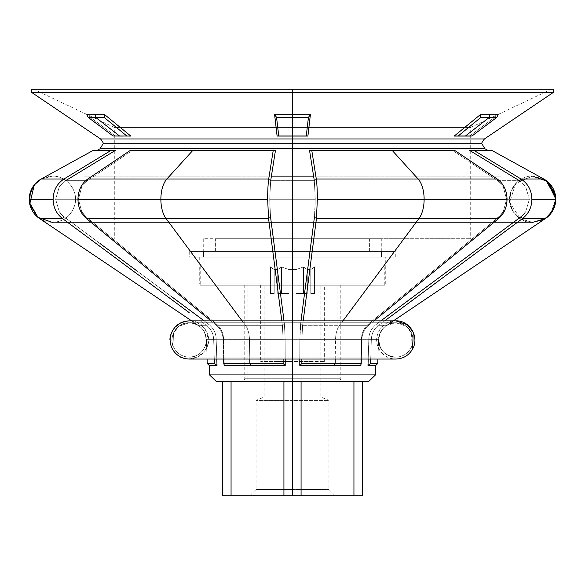 <?xml version="1.0" encoding="UTF-8"?>
<svg xmlns="http://www.w3.org/2000/svg" width="585" height="585" viewBox="0 0 585 585"><rect width="100%" height="100%" fill="white"/><g stroke="black" fill="none" stroke-linecap="round" stroke-linejoin="round"><path stroke-width="0.44" stroke-dasharray="2.92 2.19" d="M368.872 381.281L292.5 381.281L292.5 285.18L292.5 361.552L324.324 361.552L292.5 361.552L292.5 285.18L384.784 285.18L292.5 285.18L292.5 266.087L292.5 285.18L292.5 266.087L384.784 266.087L269.59 266.087L292.5 266.087L292.5 269.59L296.003 269.59L296.003 293.451L307.286 293.451L307.286 269.59L310.789 269.59L310.789 293.451L311.915 293.451L310.789 293.451L310.789 269.59L307.286 269.59L307.286 293.451L296.003 293.451L296.003 269.59L292.5 269.59L292.5 361.552L292.5 266.087L292.5 269.59L288.997 269.59L281.48 266.95L277.714 269.59L274.211 269.59L270.453 266.95L274.211 269.59L277.714 269.59L281.48 266.95L288.997 269.59L296.003 269.59L303.52 266.95L307.286 269.59L310.789 269.59L314.547 266.95L310.789 269.59L307.286 269.59L303.52 266.95L296.003 269.59L292.5 269.59L292.5 266.087L315.41 266.087L200.216 266.087L292.5 266.087L292.5 285.18L200.216 285.18L292.5 285.18L260.676 285.18L292.5 285.18L292.5 361.552L311.915 361.552L273.085 361.552L292.5 361.552L292.5 269.59L292.5 361.552L292.5 285.18L200.216 285.18L384.784 285.18L260.676 285.18L340.236 285.18L292.5 285.18L292.5 400.374L256.076 400.374L292.5 400.374L292.5 397.047L264.113 397.047L320.887 397.047L292.5 397.047L292.5 285.18L320.887 285.18L264.113 285.18L292.5 285.18L292.5 397.047L292.5 285.18L292.5 378.736L340.236 378.736L292.5 378.736L292.5 381.281L292.5 324.112L300.58 324.112L300.997 320.858L299.856 339.285L292.5 339.285L292.5 359.044L292.5 339.285L299.856 339.285L299.776 365.369L360.718 365.369L361.464 339.285L368.821 339.285L367.994 365.369L375.797 365.369L367.994 365.369L370.576 363.526L371.343 339.351L378.612 339.351L377.925 359.044L378.612 339.351L371.343 339.351C371.621 333.64 373.903 329.084 378.202 325.691L384.718 320.858L378.202 325.691L386.195 325.691L378.202 325.691C373.903 329.084 371.621 333.64 371.343 339.351L378.612 339.351A17.184 17.184 0 0 1 386.195 325.691A17.184 17.184 0 0 0 378.612 339.351L371.343 339.351L370.722 359.044L371.343 339.351L361.464 339.285L360.718 365.369L299.776 365.369L301.86 363.526L301.933 339.351L335.556 339.351L335.132 363.526L301.86 363.526L335.132 363.526L334.145 365.369L335.132 363.526L361.223 363.526L360.718 365.369L361.464 339.285L361.91 339.351L301.933 339.351L302.569 325.691L316.448 218.468L419.014 218.468L339.344 325.691L302.569 325.691L368.133 325.691L374.027 320.858L368.133 325.691L339.344 325.691A17.184 8.592 90 0 0 335.556 339.351L361.91 339.351C362.166 333.64 364.236 329.084 368.133 325.691C364.236 329.084 362.166 333.64 361.91 339.351L335.556 339.351A17.184 8.592 90 0 1 339.344 325.691A17.184 8.592 -90 0 0 335.556 339.351A17.184 8.592 -90 0 1 339.344 325.691L302.569 325.691L301.933 339.351L361.91 339.351L361.223 363.526L335.132 363.526L335.556 339.351L301.933 339.351L301.875 359.044L301.933 339.351L292.5 339.285L299.856 339.285L300.58 324.119L292.5 324.112L300.58 324.112L292.5 324.112L292.5 339.285L292.5 216.881L314.459 216.881L292.5 216.881L292.5 199.273L269.722 199.273L270.68 180.685L292.5 180.685L292.5 199.273L292.5 180.685L270.68 180.685L269.722 199.273L315.278 199.273L314.32 180.685L292.5 180.685L292.5 199.273L292.5 180.685L314.32 180.685L315.278 199.273L292.5 199.273L315.278 199.273L314.927 211.704A21.221 1.85 -90 0 1 314.459 216.881L300.58 324.112L314.459 216.881L292.5 216.881L314.459 216.881A21.221 1.85 -90 0 0 314.927 211.704L315.278 199.273L292.5 199.273L292.5 216.881L292.5 199.273L269.722 199.273L270.073 211.704A21.221 1.85 90 0 0 270.541 216.881L292.5 216.881L270.541 216.881A21.221 1.85 90 0 1 270.073 211.704L269.722 199.273L292.5 199.273L292.5 324.112L284.42 324.112L270.541 216.881L292.5 216.881L270.541 216.881L268.552 218.468L165.986 218.468L245.656 325.691L282.431 325.691L281.802 320.858L282.431 325.691L216.867 325.691L86.324 218.468L165.986 218.468L86.324 218.468C80.891 213.708 78.105 207.309 77.959 199.273C78.156 190.447 81.417 183.69 87.757 179.017L268.705 179.017C268.032 183.69 267.681 190.447 267.659 199.273L160.875 199.273A23.129 11.568 90 0 1 166.857 179.017A23.129 11.568 -90 0 0 160.875 199.273L77.959 199.273L160.875 199.273A23.129 11.568 -90 0 0 165.986 218.468A23.129 11.568 90 0 1 160.875 199.273L267.659 199.273C267.681 190.447 268.032 183.69 268.705 179.017L87.757 179.017L130.404 150.338L132.649 150.265L194.929 150.265L130.404 150.338L192.882 150.338L166.857 179.017L192.882 150.338L273.239 150.338L268.705 179.017L270.68 180.685L275.491 150.265L132.649 150.265L87.421 180.685L81.724 186.827L78.427 199.273L55.641 199.273L59.297 186.827L65.6 180.685L87.414 180.685L65.593 180.685L59.297 186.827L55.641 199.273L78.427 199.273L81.724 186.827L87.421 180.685L65.593 180.685L115.64 150.265L97.351 150.265L115.64 150.265L65.6 180.685L87.414 180.685L132.649 150.265L87.421 180.685L87.757 179.017C81.417 183.69 78.156 190.447 77.959 199.273C78.105 207.309 80.891 213.708 86.324 218.468L86.097 216.881A21.221 17.382 -90 0 1 81.717 211.704L78.427 199.273L55.641 199.273L59.29 211.704A21.221 19.232 90 0 0 64.138 216.881L86.097 216.881L64.138 216.881A21.221 19.232 90 0 1 59.29 211.704L55.641 199.273L78.427 199.273L81.717 211.704A21.221 17.382 -90 0 0 86.097 216.881L81.717 211.704L78.427 199.273L81.724 186.827L87.421 180.685L81.724 186.827L78.427 199.273L81.717 211.704L86.097 216.881L216.625 324.112L208.552 324.112L204.172 320.858L208.552 324.112L216.625 324.112C221.218 328.331 223.521 333.392 223.536 339.285L216.179 339.285L216.801 359.044L216.179 339.285L223.536 339.285L224.282 365.369L223.777 363.526L223.09 339.351L249.444 339.351L249.868 363.526L223.777 363.526L249.868 363.526L250.855 365.369L224.282 365.369L223.536 339.285L223.09 339.351C222.834 333.64 220.764 329.084 216.867 325.691L245.656 325.691A17.184 8.592 -90 0 1 249.444 339.351L249.788 359.044L249.444 339.351L283.067 339.351L249.444 339.351A17.184 8.592 -90 0 0 245.656 325.691A17.184 8.592 90 0 1 249.444 339.351A17.184 8.592 90 0 0 245.656 325.691L282.431 325.691L283.067 339.351L282.431 325.691L216.867 325.691C220.764 329.084 222.834 333.64 223.09 339.351L223.777 363.526L224.282 365.369L250.855 365.369L249.868 363.526L283.14 363.526L285.224 365.369L250.855 365.369L285.224 365.369L285.144 339.285L292.5 339.285L285.144 339.285L285.202 359.044L285.144 339.285L292.5 339.285L292.5 374.919L375.46 374.919L292.5 374.919L292.5 381.281L292.5 283.908L247.952 283.908L292.5 283.908L292.5 381.281L247.952 381.281L337.048 381.281L292.5 381.281L292.5 257.173L199.258 257.173L292.5 257.173L292.5 283.908L199.258 283.908L385.742 283.908L292.5 283.908L292.5 257.173L292.5 381.281L216.128 381.281M292.5 269.59L288.997 269.59L288.997 293.451L277.714 293.451L277.714 269.59L274.211 269.59L274.211 293.451L273.085 293.451L274.211 293.451L274.211 269.59L277.714 269.59L277.714 293.451L288.997 293.451L288.997 269.59L292.5 269.59M292.5 361.552L260.676 361.552L292.5 361.552C267.564 361.552 267.564 361.552 292.5 361.552C317.436 361.552 317.436 361.552 292.5 361.552M292.5 266.087L384.784 266.087L292.5 266.087M274.211 293.451L274.211 269.59L270.453 266.95L270.453 293.451L274.211 293.451L270.453 293.451L270.453 266.95L274.211 269.59L274.211 293.451L270.453 293.451L274.211 293.451C272.72 293.451 272.72 293.451 274.211 293.451M277.714 269.59L277.714 293.451L281.48 293.451L281.48 266.95L277.714 269.59L281.48 266.95L281.48 293.451L288.997 293.451L288.997 269.59L281.48 266.95L281.48 293.451L288.997 293.451L277.714 293.451L277.714 269.59M288.997 269.59L288.997 293.451L281.48 293.451L281.48 266.95L288.997 269.59M277.714 293.451L288.997 293.451L277.714 293.451M296.003 293.451L296.003 269.59L303.52 266.95L303.52 293.451L296.003 293.451L303.52 293.451L303.52 266.95L307.286 269.59L307.286 293.451L296.003 293.451L303.52 293.451L303.52 266.95L296.003 269.59L296.003 293.451L307.286 293.451L307.286 269.59L303.52 266.95L303.52 293.451L307.286 293.451L296.003 293.451M310.789 293.451L310.789 269.59L314.547 266.95L314.547 293.451L310.789 293.451L314.547 293.451L314.547 266.95L310.789 269.59L310.789 293.451L314.547 293.451L310.789 293.451C312.28 293.451 312.28 293.451 310.789 293.451M292.5 143.713L103.106 143.713L292.5 143.713L292.5 138.967L292.5 143.713L481.894 143.713L292.5 143.713L292.5 148.729L484.855 148.729L292.5 148.729L292.5 143.713M100.583 138.967L484.417 138.967L292.5 138.967L292.5 136.064L307.893 136.064L310.379 114.689L292.5 114.689L292.5 92.342L553.439 92.342L31.561 92.342L292.5 92.342L292.5 89.161L292.5 136.064L277.107 136.064L292.5 136.005L278.731 136.005L276.559 117.344L292.5 117.344L276.559 117.344L274.621 114.689L310.379 114.689L308.441 117.344L292.5 117.344L292.5 114.689L274.621 114.689L277.107 136.064L292.5 136.064L292.5 117.344L308.441 117.344L306.269 136.005L292.5 136.005L307.893 136.064L292.5 136.064L292.5 138.967L100.583 138.967M317.341 199.273L316.448 218.468L302.569 325.691L303.198 320.858L302.569 325.691L339.344 325.691L419.014 218.468L498.676 218.468L419.014 218.468A23.129 11.568 90 0 0 424.125 199.273L507.041 199.273C506.895 207.309 504.109 213.708 498.676 218.468L498.903 216.881L503.283 211.704L506.573 199.273L529.359 199.273L525.703 186.827L519.4 180.685L497.586 180.685L503.275 186.827L506.573 199.273L503.275 186.827L497.579 180.685L519.407 180.685L525.703 186.827L529.359 199.273L506.573 199.273L529.359 199.273L525.71 211.704A21.221 19.232 -90 0 1 520.862 216.881L498.903 216.881A21.221 17.382 90 0 0 503.283 211.704L506.573 199.273L503.283 211.704A21.221 17.382 90 0 1 498.903 216.881L520.862 216.881A21.221 19.232 -90 0 0 525.71 211.704L529.359 199.273L506.573 199.273L503.275 186.827L497.579 180.685L519.407 180.685L497.586 180.685L476.263 166.345L497.579 180.685L497.243 179.017C503.583 183.69 506.844 190.447 507.041 199.273L424.125 199.273A23.129 11.568 90 0 0 418.143 179.017L497.243 179.017L418.143 179.017A23.129 11.568 -90 0 1 424.125 199.273L317.341 199.273C317.319 190.447 316.968 183.69 316.295 179.017L418.143 179.017L316.295 179.017L311.761 150.338L309.509 150.265L314.32 180.685L292.5 180.685L292.5 148.729L100.145 148.729L292.5 148.729L292.5 180.685L314.32 180.685L315.278 199.273L314.459 216.881L316.448 218.468L317.341 199.273L424.125 199.273A23.129 11.568 -90 0 1 419.014 218.468L316.448 218.468L314.459 216.881L315.278 199.273L314.32 180.685L316.295 179.017C316.968 183.69 317.319 190.447 317.341 199.273C317.319 190.447 316.968 183.69 316.295 179.017L314.32 180.685L309.509 150.265L392.118 150.338L311.761 150.338L316.295 179.017M171.054 296.266L64.138 216.881L62.376 218.468C56.365 213.708 53.279 207.309 53.118 199.273L29.25 199.273L53.118 199.273C53.33 190.447 56.95 183.69 63.962 179.017C56.95 183.69 53.33 190.447 53.118 199.273C53.279 207.309 56.365 213.708 62.376 218.468L39.466 218.468L62.376 218.468L67.684 222.41M41.221 179.017L63.962 179.017L41.221 179.017L52.379 176.143C66.844 175.61 78.865 190.929 74.807 204.94C71.311 215.872 63.838 221.693 52.379 222.41L532.621 222.41L520.387 218.907L512.994 211.529L509.608 201.642L510.91 191.28L516.643 182.549L532.621 176.143L543.779 179.017L521.038 179.017L543.779 179.017L532.621 176.143L515.626 183.58L509.696 202.366L520.387 218.907L532.621 222.41L545.534 218.468L522.624 218.468L545.534 218.468L532.621 222.41C517.206 222.051 508.431 208.348 509.491 198.739C510.2 183.748 523.363 175.368 532.621 176.143L517.177 182.052L511.173 190.6L509.542 200.918L512.621 210.907L519.78 218.512L532.621 222.41L542.602 220.143L550.631 213.788L555.75 199.273L531.882 199.273C531.67 190.447 528.05 183.69 521.038 179.017L473.865 150.338L469.36 150.265L519.4 180.685L525.703 186.827L529.359 199.273L525.71 211.704L520.862 216.881L498.903 216.881L520.862 216.881L522.624 218.468C528.635 213.708 531.721 207.309 531.882 199.273L555.75 199.273L550.631 213.788L542.602 220.143L532.621 222.41L545.52 218.476M507.041 199.273C506.844 190.447 503.583 183.69 497.243 179.017L497.579 180.685L503.275 186.827L506.573 199.273L503.283 211.704L498.903 216.881L498.676 218.468L368.133 325.691L339.344 325.691L368.133 325.691L498.676 218.468C504.109 213.708 506.895 207.309 507.041 199.273C506.844 190.447 503.583 183.69 497.243 179.017L497.579 180.685L452.351 150.265L476.263 166.345L452.351 150.265L390.071 150.265L392.118 150.338L418.143 179.017L392.118 150.338L454.603 150.338L497.243 179.017L454.603 150.338L390.071 150.265L454.603 150.338L452.351 150.265L497.579 180.685L497.243 179.017M292.5 320.858L292.5 324.112L284.42 324.112L285.144 339.285L284.42 324.119L292.5 324.112L292.5 339.285L285.144 339.285L285.224 365.369L283.14 363.526L249.868 363.526L249.444 339.351L223.536 339.285L216.179 339.285L217.006 365.369L209.203 365.369L217.006 365.369L216.179 339.285L206.388 339.351L207.075 359.044L206.388 339.351L213.657 339.351C213.379 333.64 211.097 329.084 206.797 325.691L200.282 320.858L206.797 325.691L198.805 325.691L206.797 325.691C211.097 329.084 213.379 333.64 213.657 339.351L206.388 339.351A17.184 17.184 0 0 0 198.805 325.691A17.184 17.184 0 0 1 206.388 339.351L213.657 339.351L214.424 363.526L217.006 365.369L214.424 363.526L207.229 363.526L214.424 363.526L213.657 339.351L216.179 339.285C216.15 333.37 213.613 328.317 208.56 324.119L216.625 324.112L86.097 216.881L86.324 218.468L86.097 216.881L64.138 216.881L86.097 216.881L151.486 270.599L86.097 216.881L81.717 211.704L86.097 216.881A21.221 17.382 90 0 1 81.841 211.916A21.221 17.382 90 0 0 86.097 216.881L216.625 324.112L208.552 324.112C213.62 328.331 216.165 333.392 216.179 339.285L223.536 339.285L224.282 365.369L223.536 339.285C223.514 333.37 221.21 328.317 216.64 324.119L216.867 325.691L245.656 325.691L165.986 218.468L268.552 218.468L282.431 325.691L284.42 324.119L292.5 324.112L292.5 320.858M361.347 359.044L361.91 339.351L361.347 359.044M377.771 363.526L370.576 363.526L377.771 363.526M214.278 359.044L213.657 339.351L214.278 359.044M283.125 359.044L283.067 339.351L249.444 339.351L283.067 339.351L283.14 363.526L283.067 339.351L285.144 339.285L283.067 339.351L283.125 359.044M368.199 359.044L368.821 339.285C368.85 333.37 371.387 328.317 376.44 324.119L380.828 320.858L376.447 324.112L368.374 324.112C363.782 328.331 361.479 333.392 361.464 339.285L368.821 339.285L368.199 359.044M299.798 359.044L299.856 339.285L299.798 359.044M454.201 136.064L469.594 136.064L498.157 114.689L480.278 114.689L454.201 136.064L465.455 136.005L454.201 136.064L480.278 114.689L489.828 114.689L489.382 117.344L465.455 136.005L458.157 136.005L480.928 117.344L489.382 117.344L480.928 117.344L480.278 114.689L480.928 117.344L458.157 136.005L454.201 136.064M498.157 114.689L469.594 136.064L462.421 136.064L465.455 136.005L489.382 117.344L489.828 114.689L498.157 114.689L496.87 117.344L489.382 117.344L496.87 117.344L471.927 136.005L465.455 136.005L471.927 136.005L469.594 136.064L471.927 136.005L496.87 117.344L498.157 114.689L469.594 136.064L498.157 114.689M31.561 89.161L551.531 89.161L292.5 89.161L292.5 127.457L114.294 127.457L292.5 127.457L292.5 238.724L292.5 89.161L292.5 127.457L470.706 127.457L114.294 127.457L292.5 127.457L292.5 89.161L33.469 89.161L553.439 89.161M487.649 150.265L469.36 150.265L487.649 150.265M126.843 136.005L104.071 117.344L95.618 117.344L119.545 136.005L122.579 136.064L113.073 136.005L119.545 136.005L113.073 136.005L88.13 117.344L95.618 117.344L88.13 117.344L86.843 114.689L95.172 114.689L95.618 117.344L95.172 114.689L104.722 114.689L104.071 117.344L126.843 136.005L119.545 136.005L95.618 117.344L104.071 117.344L104.722 114.689L86.843 114.689L115.406 136.064L130.799 136.064L122.579 136.064L130.799 136.064L104.722 114.689L130.799 136.064L126.843 136.005L104.071 117.344M242.058 320.858L245.656 325.691L242.058 320.858M191.617 320.858L198.805 325.691L206.797 325.691L198.805 325.691L191.617 320.858M390.546 322.766L386.195 325.691L378.202 325.691L386.195 325.691L390.546 322.766M395.855 312.587L522.624 218.468L520.862 216.881L525.71 211.704L529.359 199.273L525.703 186.827L519.4 180.685L521.038 179.017C528.05 183.69 531.67 190.447 531.882 199.273C531.67 190.447 528.05 183.69 521.038 179.017L519.4 180.685L469.36 150.265L491.729 150.338L473.865 150.338L521.038 179.017M292.5 238.724L470.706 238.724L292.5 238.724L292.5 127.457L292.5 238.724L470.706 238.724L292.5 238.724M215.609 251.448L215.609 238.724L203.719 238.724L369.391 238.724L369.391 251.448L203.719 251.448L381.281 251.448L369.391 251.448L369.391 238.724L381.281 238.724L215.609 238.724L215.609 251.448L369.391 251.448L215.609 251.448M203.485 257.181L203.485 251.448L189.715 251.448L381.515 251.448L381.515 257.181L189.715 257.181L395.284 257.181L381.515 257.181L381.515 251.448L395.284 251.448L203.485 251.448L203.485 257.181L381.515 257.181L203.485 257.181M172.363 348.923C182.893 371.219 218.688 352.163 206.066 330.978C195.536 308.683 159.742 327.739 172.363 348.923M84.554 176.143L500.446 176.143L84.554 176.143M313.604 176.143L271.396 176.143M500.446 176.143L84.554 176.143L500.446 176.143M267.659 199.273L268.552 218.468L267.659 199.273C267.681 190.447 268.032 183.69 268.705 179.017L270.68 180.685L292.5 180.685L270.68 180.685L269.722 199.273L270.541 216.881L269.722 199.273L270.68 180.685L268.705 179.017L273.239 150.338L275.491 150.265L270.68 180.685L268.705 179.017M93.271 150.338L111.135 150.338L93.271 150.338M68.686 176.143L63.962 179.017L65.6 180.685L59.297 186.827L55.641 199.273L59.29 211.704L64.138 216.881L59.29 211.704L55.641 199.273L59.297 186.827L65.6 180.685L63.962 179.017L68.686 176.143M292.5 127.457L470.706 127.457L292.5 127.457M292.5 257.173L198.681 257.181L292.5 257.181M292.5 283.908L385.742 283.908L292.5 283.908M210.973 320.858L216.867 325.691L210.973 320.858M209.54 374.919L292.5 374.919L209.54 374.919M115.406 136.064L86.843 114.689L115.406 136.064L86.843 114.689L88.13 117.344L113.073 136.005L115.406 136.064M284.003 320.858L284.42 324.112L284.003 320.858M496.972 218.468L498.903 216.881A21.221 17.382 -90 0 0 503.159 211.916A21.221 17.382 -90 0 1 498.903 216.881L433.514 270.599L498.903 216.881L503.283 211.704L498.903 216.881L368.374 324.112L376.447 324.112C371.38 328.331 368.835 333.392 368.821 339.285L371.343 339.351L370.576 363.526L367.994 365.369L368.821 339.285L361.464 339.285C361.486 333.37 363.79 328.317 368.36 324.119L368.133 325.691L368.36 324.119C363.79 328.317 361.486 333.37 361.464 339.285L360.718 365.369L361.223 363.526L361.91 339.351L361.464 339.285L361.91 339.351C362.166 333.64 364.236 329.084 368.133 325.691L368.36 324.119L496.972 218.468M531.882 199.273C531.721 207.309 528.635 213.708 522.624 218.468L520.862 216.881L448.512 270.599L520.862 216.881A21.221 19.232 90 0 0 525.571 211.916A21.221 19.232 90 0 1 520.862 216.881L513.418 222.41L520.862 216.881L525.71 211.704L520.862 216.881L522.624 218.468L384.718 320.858M410.187 299.059L376.447 324.112L378.202 325.691L376.44 324.119C371.387 328.317 368.85 333.37 368.821 339.285L371.343 339.351C371.621 333.64 373.903 329.084 378.202 325.691L376.44 324.119L410.187 299.059M299.776 365.369L299.856 339.285L301.933 339.351L301.86 363.526L299.776 365.369M53.118 199.273C53.33 190.447 56.95 183.69 63.962 179.017L65.6 180.685L63.962 179.017M189.145 312.587L62.376 218.468L64.138 216.881A21.221 19.232 -90 0 1 59.429 211.916A21.221 19.232 -90 0 0 64.138 216.881L208.552 324.112L206.797 325.691L200.282 320.858L206.797 325.691L208.56 324.119C213.613 328.317 216.15 333.37 216.179 339.285L213.657 339.351C213.379 333.64 211.097 329.084 206.797 325.691L208.56 324.119L204.172 320.858M77.959 199.273C78.156 190.447 81.417 183.69 87.757 179.017L87.421 180.685L87.757 179.017L87.421 180.685L132.649 150.265L130.404 150.338L87.757 179.017M268.552 218.468L270.541 216.881A21.221 1.85 -90 0 1 270.087 211.916A21.221 1.85 -90 0 0 270.541 216.881L277.495 270.599L270.073 211.704L270.541 216.881L268.552 218.468L270.541 216.881L284.42 324.112L282.431 325.691L283.067 339.351L285.144 339.285L284.42 324.119L282.431 325.691L268.552 218.468M314.913 211.902A21.221 1.85 90 0 1 314.459 216.881L314.927 211.704L314.459 216.881A21.221 1.85 90 0 0 314.913 211.916M59.29 211.704L64.138 216.881L59.29 211.704M100.02 243.528L136.488 270.599M314.459 216.881L307.505 270.599L314.459 216.881L316.448 218.468L314.459 216.881M308.441 117.344L310.379 114.689L309.173 125.088L307.893 136.064L306.269 136.005L308.441 117.344M274.621 114.689L276.559 117.344L278.731 136.005L277.107 136.064L274.621 114.689M292.5 381.281L216.128 381.281L362.51 381.281L301.07 381.281L301.07 495.839L292.5 495.839L292.5 381.281L337.048 381.281L242.219 381.281L292.5 381.281L292.5 378.736L244.764 378.736L340.236 378.736L292.5 378.736L292.5 381.281L342.781 381.281L292.5 381.281L292.5 495.839L249.715 495.839L292.5 495.839L292.5 400.374L328.924 400.374L292.5 400.374L292.5 489.477L328.924 489.477L292.5 489.477L292.5 495.839L292.5 489.477L256.076 489.477L328.924 489.477L292.5 489.477L292.5 495.839L335.285 495.839L283.93 495.839L283.93 381.281L292.5 381.281L222.49 381.281L283.93 381.281L283.93 495.839L362.51 495.839L353.94 495.839L353.94 381.281L362.51 381.281L362.51 495.839L362.51 381.281M216.64 324.119C221.21 328.317 223.514 333.37 223.536 339.285L223.09 339.351C222.834 333.64 220.764 329.084 216.867 325.691L216.64 324.119L86.097 216.881L86.324 218.468L216.867 325.691L216.64 324.119L216.867 325.691C220.764 329.084 222.834 333.64 223.09 339.351L223.536 339.285C223.521 333.392 221.218 328.331 216.64 324.119M62.376 218.468L64.138 216.881L62.376 218.468M208.56 324.119L206.797 325.691C211.097 329.084 213.379 333.64 213.657 339.351L216.179 339.285C216.165 333.392 213.62 328.331 208.56 324.119M284.42 324.119L285.144 339.285L283.067 339.351L282.431 325.691L284.42 324.119M498.676 218.468L498.903 216.881L498.676 218.468M302.569 325.691L300.58 324.119L302.569 325.691L301.933 339.351L299.856 339.285L300.58 324.119L302.569 325.691L300.58 324.119L299.856 339.285L301.933 339.351L302.569 325.691M376.44 324.119L378.202 325.691C373.903 329.084 371.621 333.64 371.343 339.351L368.821 339.285C368.835 333.392 371.38 328.331 376.44 324.119M368.36 324.119L368.133 325.691C364.236 329.084 362.166 333.64 361.91 339.351L361.464 339.285C361.479 333.392 363.782 328.331 368.36 324.119M292.5 89.161L33.469 89.161L292.5 89.161M292.5 251.448L391.665 251.448L292.5 251.448M215.609 238.724L369.391 238.724L215.609 238.724M265.605 251.448L193.335 251.448L265.605 251.448M318.657 251.448L391.665 251.448L318.657 251.448M292.5 400.374L292.5 489.477L256.076 489.477L292.5 489.477L292.5 400.374L256.076 400.374L292.5 400.374L292.5 397.047L264.113 397.047L320.887 397.047L292.5 397.047L292.5 400.374L328.924 400.374L292.5 400.374M292.5 378.736L244.764 378.736L292.5 378.736M292.5 285.18L244.764 285.18L292.5 285.18M222.49 495.839L283.93 495.839L222.49 495.839L222.49 381.281L222.49 495.839M292.5 495.839L249.715 495.839L292.5 495.839M301.07 381.281L353.94 381.281L301.07 381.281L353.94 381.281L353.94 495.839L301.07 495.839L301.07 381.281M231.06 381.281L231.06 495.839L231.06 381.281L283.93 381.281L231.06 381.281M324.324 361.552L324.324 285.18M384.784 285.18L384.784 266.087M311.915 293.451L311.915 361.552M269.59 266.087L270.453 266.95M314.547 266.95L315.41 266.087M273.085 361.552L273.085 293.451M200.216 266.087L200.216 285.18M260.676 285.18L260.676 361.552M247.952 283.908L247.952 381.281M199.258 257.173L199.258 283.908M33.469 89.161L114.294 127.457L114.294 238.724M551.531 89.161L470.706 127.457L470.706 238.724M203.719 238.724L203.719 251.448M189.715 251.448L189.715 257.181M189.211 359.044L395.789 359.044C387.892 358.722 382.129 355.051 378.488 348.038C372.279 336.119 382.349 320.28 395.789 320.858L189.211 320.858C202.739 322.569 208.94 330.371 207.814 344.28C205.028 353.501 198.827 358.422 189.211 359.044L395.789 359.044C387.738 359.592 377.347 352.462 376.711 340.719C376.491 327.871 387.723 320.149 395.789 320.858L189.211 320.858M52.379 222.41L532.621 222.41L52.379 222.41C40.833 221.671 33.345 215.785 29.901 204.735C26.003 190.637 38.135 175.588 52.379 176.143C66.566 175.58 78.719 190.542 74.88 204.662C71.458 215.755 63.962 221.664 52.379 222.41L532.621 222.41L52.379 222.41C64.321 221.591 71.875 215.419 75.048 203.88C78.288 189.43 65.769 175.5 52.379 176.143L41.25 179.003L52.379 176.143C66.844 175.61 78.865 190.929 74.807 204.94C71.311 215.872 63.838 221.693 52.379 222.41L532.621 222.41L52.379 222.41C63.962 221.664 71.458 215.755 74.88 204.662C78.719 190.542 66.566 175.58 52.379 176.143L41.25 179.003L52.379 176.143C66.485 175.573 78.682 190.432 74.895 204.589C71.502 215.719 63.992 221.656 52.379 222.41L532.621 222.41C523.999 223.28 510.23 215.331 509.491 199.551C509.762 183.865 523.473 175.273 532.621 176.143L543.779 179.017M555.457 195.602L552.474 187.412M546.193 180.546L532.621 176.143C523.363 175.368 510.2 183.748 509.491 198.739C508.431 208.348 517.206 222.051 532.621 222.41M381.947 357.135L395.789 357.135C384.338 356.104 378.7 349.369 378.868 336.938C381.091 328.141 386.736 323.417 395.789 322.766L189.211 322.766C201.437 324.346 207.01 331.388 205.935 343.907C203.412 352.17 197.84 356.579 189.211 357.135L395.789 357.135C387.826 356.711 382.393 352.784 379.475 345.362C375.87 338.291 381.244 323.417 395.789 322.766L189.211 322.766C200.926 323.973 206.542 330.81 206.074 343.278C203.741 351.899 198.125 356.521 189.211 357.135L395.789 357.135C388.352 357.771 378.276 350.598 378.627 339.081C380.755 328.448 386.473 323.008 395.789 322.766L189.211 322.766C194.476 322.13 204.765 326.686 206.337 338.547C207.134 349.932 197.167 357.749 189.211 357.135L395.789 357.135C383.899 355.804 378.29 348.894 378.97 336.404C381.369 327.907 386.978 323.359 395.789 322.766L189.211 322.766C194.476 322.13 204.765 326.686 206.337 338.547C207.134 349.932 197.167 357.749 189.211 357.135L395.789 357.135C383.811 356.448 378.766 346.846 378.751 342.21C378.107 335.146 380.681 329.582 386.488 325.501L395.789 322.766L189.211 322.766C201.357 324.287 206.936 331.3 205.957 343.805C203.463 352.126 197.884 356.572 189.211 357.135L395.789 357.135C388.871 357.779 378.707 351.249 378.605 339.622C380.689 328.507 386.414 322.891 395.789 322.766L189.211 322.766C201.437 324.346 207.01 331.388 205.935 343.907C203.412 352.17 197.84 356.579 189.211 357.135L189.211 357.135C182.483 356.894 177.423 353.852 174.045 348.024L173.533 332.916L178.864 326.233L189.211 322.766L395.789 322.766C400.008 322.81 403.738 324.192 406.977 326.913C410.597 329.377 415.686 337.889 410.955 348.024C407.577 353.852 402.517 356.894 395.789 357.135L381.947 357.135L395.789 357.135C402.517 356.894 407.577 353.852 410.955 348.024C416.732 339.9 410.714 323.103 395.789 322.766L189.211 322.766C174.286 323.103 168.268 339.9 174.045 348.024C177.423 353.852 182.483 356.894 189.211 357.135L395.789 357.135C402.517 356.894 407.577 353.852 410.955 348.024C416.732 339.914 410.736 323.11 395.789 322.766L189.211 322.766C176.758 322.211 167.698 337.289 174.045 348.024C177.423 353.852 182.483 356.894 189.211 357.135L395.789 357.135L189.211 357.135C182.483 356.894 177.423 353.852 174.045 348.024L173.533 332.916L178.864 326.233L189.211 322.766L395.789 322.766L406.136 326.233L411.467 332.916L410.955 348.024C407.577 353.852 402.517 356.894 395.789 357.135L189.211 357.135C182.483 356.894 177.423 353.852 174.045 348.024C171.719 343.453 171.412 338.752 173.123 333.911C176.173 326.861 181.54 323.147 189.211 322.766L395.789 322.766C403.46 323.147 408.827 326.861 411.877 333.911C413.588 338.752 413.281 343.453 410.955 348.024C407.577 353.852 402.517 356.894 395.789 357.135C402.517 356.894 407.577 353.852 410.955 348.024C416.732 339.9 410.714 323.103 395.789 322.766L189.211 322.766C184.992 322.81 181.262 324.192 178.023 326.913L173.321 333.413C171.39 338.393 171.632 343.263 174.045 348.024C177.423 353.852 182.483 356.894 189.211 357.135L381.947 357.135M395.284 257.181L395.284 251.448M381.281 251.448L381.281 238.724M385.742 283.908L385.742 257.173M337.048 381.281L337.048 283.908M249.715 495.839L256.076 489.477L256.076 400.374L264.113 397.047L264.113 285.18M340.236 285.18L340.236 378.736L340.967 380.521L342.781 381.281M244.764 285.18L244.764 378.736L244.033 380.521L242.219 381.281M335.285 495.839L328.924 489.477L328.924 400.374L320.887 397.047L320.887 285.18"/><path stroke-width="0.88" d="M97.351 150.265L115.64 150.265L111.135 150.338L68.686 176.143L111.135 150.338L114.294 150.286L111.135 150.338L63.962 179.017L41.221 179.017A23.129 23.129 0 0 0 29.25 199.273A23.129 23.129 0 0 1 41.221 179.017L63.962 179.017L111.135 150.338L93.271 150.338L115.64 150.265L97.351 150.265L100.145 148.729L292.5 148.729L100.145 148.729L103.106 143.713L292.5 143.713L292.5 138.967L100.583 138.967L292.5 138.967L292.5 143.713L481.894 143.713L292.5 143.713L292.5 180.685L292.5 148.729L484.855 148.729L292.5 148.729L292.5 143.713L103.106 143.713C103.808 143.778 102.967 142.192 100.583 138.967L31.561 92.342L292.5 92.342L292.5 114.689L310.379 114.689L307.893 136.064L292.5 136.064L292.5 138.967L484.417 138.967L292.5 138.967L292.5 136.064L307.893 136.064L292.5 136.005L306.269 136.005L308.441 117.344L292.5 117.344L292.5 136.005L292.5 117.344L308.441 117.344L310.379 114.689L292.5 114.689L292.5 117.344L292.5 114.689L274.621 114.689L276.559 117.344L292.5 117.344L276.559 117.344L278.731 136.005L292.5 136.005L277.107 136.064L292.5 136.064L277.107 136.064L274.621 114.689L292.5 114.689L292.5 89.161L31.561 89.161L31.561 92.342L553.439 92.342L292.5 92.342L292.5 89.161L31.561 89.161L553.439 89.161L292.5 89.161L553.439 89.161L553.439 92.342L484.417 138.967C482.033 142.192 481.192 143.778 481.894 143.713L484.855 148.729L487.649 150.265L491.729 150.338L543.779 179.017L521.038 179.017C528.05 183.69 531.67 190.447 531.882 199.273L555.75 199.273A23.129 23.129 0 0 0 543.779 179.017A23.129 23.129 0 0 1 545.534 218.468L393.383 320.858L545.534 218.468A23.129 23.129 0 0 0 555.75 199.273L531.882 199.273C531.721 207.309 528.635 213.708 522.624 218.468L545.534 218.468L522.624 218.468L395.855 312.587M317.341 199.273L424.125 199.273A23.129 11.568 -90 0 0 418.143 179.017L316.295 179.017C316.968 183.69 317.319 190.447 317.341 199.273L316.448 218.468L419.014 218.468L342.942 320.858L419.014 218.468L498.676 218.468L419.014 218.468A23.129 11.568 -90 0 0 424.125 199.273L507.041 199.273L424.125 199.273A23.129 11.568 90 0 1 419.014 218.468L316.448 218.468L303.198 320.858L316.448 218.468L317.341 199.273L424.125 199.273A23.129 11.568 90 0 0 418.143 179.017L497.243 179.017L418.143 179.017L392.118 150.338L452.351 150.265L390.071 150.265L454.596 150.338L392.118 150.338L418.143 179.017L316.295 179.017L311.761 150.338L316.295 179.017M77.959 199.273L160.875 199.273A23.129 11.568 -90 0 1 166.857 179.017L87.757 179.017C81.417 183.69 78.156 190.447 77.959 199.273C78.105 207.309 80.891 213.708 86.324 218.468L165.986 218.468L242.058 320.858L165.986 218.468L268.552 218.468L165.986 218.468A23.129 11.568 -90 0 1 160.875 199.273L267.659 199.273L160.875 199.273A23.129 11.568 90 0 0 165.986 218.468L86.324 218.468L210.973 320.858L86.324 218.468C80.891 213.708 78.105 207.309 77.959 199.273L160.875 199.273A23.129 11.568 90 0 1 166.857 179.017L268.705 179.017L166.857 179.017L192.882 150.338L275.491 150.265L192.882 150.338L166.857 179.017L87.757 179.017L130.396 150.338L87.757 179.017M29.25 199.273L53.118 199.273L29.25 199.273A23.129 23.129 0 0 0 39.466 218.468L191.617 320.858L39.466 218.468L62.376 218.468L39.466 218.468A23.129 23.129 0 0 1 29.25 199.273M292.5 216.881L292.5 320.858L292.5 216.881M300.997 320.858L314.459 216.881L300.997 320.858M335.212 359.044L335.132 363.526L361.223 363.526L361.347 359.044L361.223 363.526L335.132 363.526L334.145 365.369L299.776 365.369L299.798 359.044L299.776 365.369L360.718 365.369L334.145 365.369L335.132 363.526L301.86 363.526L299.776 365.369L301.86 363.526L335.132 363.526L335.212 359.044M377.925 359.044L377.771 363.526L375.797 365.369L367.994 365.369L368.199 359.044L367.994 365.369L375.797 365.369L377.771 363.526L370.576 363.526L367.994 365.369L370.576 363.526L377.771 363.526L377.925 359.044M207.075 359.044L207.229 363.526L214.424 363.526L214.278 359.044L214.424 363.526L207.229 363.526L209.203 365.369L217.006 365.369L214.424 363.526L217.006 365.369L209.203 365.369L207.229 363.526L207.075 359.044M249.788 359.044L249.868 363.526L283.14 363.526L283.125 359.044L283.14 363.526L249.868 363.526L250.855 365.369L285.224 365.369L283.14 363.526L285.224 365.369L250.855 365.369L249.868 363.526L223.777 363.526L224.282 365.369L250.855 365.369L224.282 365.369L223.777 363.526L249.868 363.526L249.788 359.044M209.203 365.369L209.54 374.919L292.5 374.919L209.54 374.919L216.128 381.281L292.5 381.281L292.5 359.044L292.5 374.919L375.46 374.919L292.5 374.919L292.5 381.281L368.872 381.281L375.46 374.919L375.797 365.369M469.594 136.064L454.201 136.064L480.278 114.689L498.157 114.689L489.828 114.689L489.382 117.344L465.455 136.005L462.421 136.064L471.927 136.005L465.455 136.005L471.927 136.005L496.87 117.344L489.382 117.344L496.87 117.344L498.157 114.689L496.87 117.344L471.927 136.005L469.594 136.064M314.32 180.685L309.509 150.265L392.118 150.338L309.509 150.265L311.761 150.338L309.509 150.265L314.32 180.685M521.038 179.017L473.865 150.338L469.36 150.265L519.4 180.685L469.36 150.265L487.649 150.265L469.36 150.265L473.865 150.338L521.038 179.017L543.779 179.017L491.729 150.338L473.865 150.338L487.649 150.265M119.545 136.005L130.799 136.064L119.545 136.005L130.799 136.064L119.545 136.005L95.618 117.344L119.545 136.005L113.073 136.005L119.545 136.005M104.071 117.344L95.618 117.344L104.071 117.344L104.722 114.689L95.172 114.689L95.618 117.344L95.172 114.689L86.843 114.689L88.13 117.344L95.618 117.344L88.13 117.344L113.073 136.005L122.579 136.064L113.073 136.005L88.13 117.344L86.843 114.689L104.722 114.689L130.799 136.064L104.722 114.689L104.071 117.344L126.843 136.005M360.718 365.369L361.223 363.526L360.718 365.369M281.802 320.858L268.552 218.468L267.659 199.273L268.552 218.468L281.802 320.858M67.684 222.41L62.376 218.468C56.365 213.708 53.279 207.309 53.118 199.273C53.279 207.309 56.365 213.708 62.376 218.468L189.145 312.587M393.098 321.048L390.546 322.766L393.098 321.048M374.027 320.858L498.676 218.468C504.109 213.708 506.895 207.309 507.041 199.273C506.895 207.309 504.109 213.708 498.676 218.468L374.027 320.858M497.243 179.017L454.596 150.338L497.243 179.017C503.583 183.69 506.844 190.447 507.041 199.273M268.705 179.017L273.239 150.338L130.396 150.338L275.491 150.265L270.68 180.685L275.491 150.265L273.239 150.338L268.705 179.017C268.032 183.69 267.681 190.447 267.659 199.273M93.271 150.338L41.221 179.017L93.271 150.338M271.396 176.143L313.604 176.143M489.382 117.344L489.828 114.689L480.278 114.689L480.928 117.344L489.382 117.344L480.928 117.344L458.157 136.005L465.455 136.005L489.382 117.344M462.421 136.064L454.201 136.064L462.421 136.064M65.6 180.685L89.183 166.345L65.6 180.685M115.64 150.265L89.183 166.345L115.64 150.265M285.202 359.044L285.224 365.369L285.202 359.044M216.801 359.044L217.006 365.369L216.801 359.044M223.653 359.044L223.777 363.526L223.653 359.044M370.722 359.044L370.576 363.526L370.722 359.044M301.875 359.044L301.86 363.526L301.875 359.044M270.541 216.881L284.003 320.858L270.541 216.881M498.903 216.881L496.972 218.468L498.903 216.881M380.828 320.858L520.862 216.881L380.828 320.858M384.718 320.858L522.624 218.468C528.635 213.708 531.721 207.309 531.882 199.273M204.172 320.858L171.054 296.266M63.962 179.017C56.95 183.69 53.33 190.447 53.118 199.273M136.488 270.599L100.02 243.528M513.418 222.41L448.512 270.599L513.418 222.41M276.559 117.344L274.621 114.689L275.827 125.088L277.107 136.064L278.731 136.005L276.559 117.344M310.379 114.689L308.441 117.344L306.269 136.005L307.893 136.064L310.379 114.689M480.928 117.344L480.278 114.689L454.201 136.064L458.157 136.005L480.928 117.344M362.51 381.281L362.51 495.839L353.94 495.839L362.51 495.839L362.51 381.281L292.5 381.281L292.5 495.839L301.07 495.839L301.07 381.281L283.93 381.281L283.93 495.839L292.5 495.839L292.5 381.281L301.07 381.281L301.07 495.839L222.49 495.839L231.06 495.839L231.06 381.281L222.49 381.281L231.06 381.281L231.06 495.839L283.93 495.839L283.93 381.281L292.5 381.281M353.94 495.839L301.07 495.839L353.94 495.839L353.94 381.281L353.94 495.839M222.49 381.281L222.49 495.839L222.49 381.281M189.211 320.858L395.789 320.858C409.259 320.185 419.745 336.448 412.637 348.923C408.886 355.402 403.27 358.773 395.789 359.044L189.211 359.044C181.73 358.773 176.114 355.402 172.363 348.923C169.679 343.629 169.409 338.218 171.559 332.682C175.054 325.18 180.94 321.238 189.211 320.858L395.789 320.858L407.284 324.712L413.207 332.134L412.637 348.923C408.886 355.402 403.27 358.773 395.789 359.044L189.211 359.044M545.534 218.468L548.16 216.406L554.112 207.821L555.684 197.496L545.944 180.37L543.779 179.017L548.211 182.191L555.728 198.22L553.834 208.494L547.618 216.889L545.534 218.468M52.379 222.41L37.945 217.349L29.893 204.706L29.798 194.264L34.31 184.838L41.25 179.003L34.31 184.838L29.74 203.997L37.945 217.349L52.379 222.41L37.945 217.349L29.893 204.706L29.798 194.264L34.31 184.838L41.25 179.003L34.31 184.838L29.798 194.264L29.893 204.706L37.945 217.349L52.379 222.41L37.966 217.364L29.491 202.593L30.361 192.187L35.729 183.222L41.221 179.017M555.75 199.273L555.414 195.353L547.129 181.262L532.621 176.143L547.129 181.262L555.121 193.935L555.75 199.273M545.52 218.476L547.055 217.349L553.534 209.152L555.75 198.944L547.107 181.24L543.779 179.017M532.621 222.41L545.293 218.629L552.511 211.083L555.677 201.123L555.457 195.602M552.474 187.412L546.193 180.546"/></g></svg>
